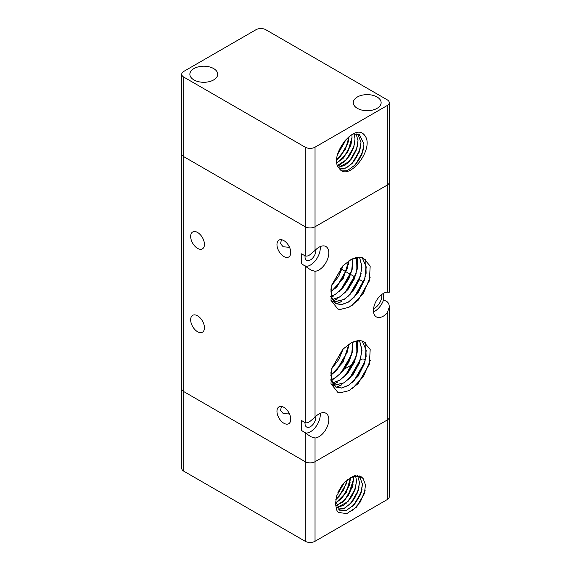 <?xml version="1.0" encoding="UTF-8"?>
<svg xmlns="http://www.w3.org/2000/svg" width="571" height="571" viewBox="0 0 571 571"><rect width="100%" height="100%" fill="white"/><g stroke="black" fill="none" stroke-linecap="round" stroke-linejoin="round"><path stroke-width="0.86" d="M305.192 147.19L305.192 226.766L183.769 156.668A6.959 4.018 0 0 1 181.735 153.827L181.735 468.334A6.959 4.018 0 0 0 183.769 471.175L183.769 391.599A6.959 4.018 180 0 1 181.735 388.758A6.959 4.018 0 0 0 183.769 391.599L305.192 461.696A6.959 4.018 0 0 0 310.11 462.874A6.959 4.018 0 0 0 315.035 461.696L387.231 420.02A6.959 4.018 0 0 0 389.265 417.173L389.265 307.184L387.231 312.972A13.925 8.037 -60 0 1 383.291 316.191A13.925 8.037 -60 0 1 376.332 316.884A13.925 8.037 -60 0 1 374.198 305.728A13.925 8.037 -60 0 1 383.291 293.458A13.925 8.037 -60 0 1 387.231 292.131L389.265 292.238L389.265 182.242A6.959 4.018 180 0 1 387.231 185.083L315.035 226.766A6.959 4.018 180 0 1 310.11 227.943A6.959 4.018 180 0 1 305.192 226.766L183.769 156.668A6.959 4.018 180 0 1 181.735 153.827L181.735 74.251A6.959 4.018 180 0 1 183.769 71.411L255.965 29.728A6.959 4.018 180 0 1 260.89 28.55A6.959 4.018 180 0 1 265.808 29.728L387.231 99.825A6.959 4.018 180 0 1 389.265 102.666A6.959 4.018 180 0 1 387.231 105.514L315.035 147.19A6.959 4.018 180 0 1 310.11 148.367A6.959 4.018 180 0 1 305.192 147.19L183.769 77.092A6.959 4.018 180 0 1 181.735 74.251M389.215 292.166L387.231 291.909M310.11 421.298L315.035 417.18A13.925 8.037 -60 0 1 318.975 413.954A13.925 8.037 -60 0 1 325.934 413.268A13.925 8.037 -60 0 1 328.068 424.424A13.925 8.037 -60 0 1 318.975 436.687A13.925 8.037 -60 0 1 315.035 438.014L310.974 436.779L301.581 430.47L301.581 420.556L305.192 422.64C306.748 423.111 308.39 422.668 310.11 421.298M315.035 271.289L310.974 270.054L301.581 263.738L301.581 253.831L305.192 255.915C306.748 256.386 308.39 255.944 310.11 254.573L315.035 250.448A13.925 8.037 -60 0 1 318.975 247.229A13.925 8.037 -60 0 1 325.934 246.536A13.925 8.037 -60 0 1 328.068 257.692A13.925 8.037 -60 0 1 318.975 269.962A13.925 8.037 -60 0 1 315.035 271.289L315.035 417.18M283.858 256.515A9.743 5.624 60 0 1 277.492 247.921A9.743 5.624 60 0 1 278.983 240.113A9.743 5.624 60 0 1 283.858 240.598A9.743 5.624 60 0 1 290.225 249.184A9.743 5.624 60 0 1 288.733 256.993A9.743 5.624 60 0 1 283.858 256.515M289.212 246.629L288.455 247.229L283.159 246.765L280.554 243.631L281.432 239.706M283.858 423.239A9.743 5.624 60 0 1 277.492 414.653A9.743 5.624 60 0 1 278.983 406.837A9.743 5.624 60 0 1 283.858 407.323A9.743 5.624 60 0 1 290.225 415.909A9.743 5.624 60 0 1 288.733 423.718A9.743 5.624 60 0 1 283.858 423.239M365.433 359.709A9.743 5.624 -120 0 0 361.022 359.473L360.565 359.744M289.212 413.354L288.455 413.954L283.159 413.49L280.554 410.356L281.432 406.431M197.552 248.364A9.743 5.624 60 0 1 191.185 239.777A9.743 5.624 60 0 1 192.684 231.969A9.743 5.624 60 0 1 197.552 232.454A9.743 5.624 60 0 1 203.918 241.041A9.743 5.624 60 0 1 202.427 248.849A9.743 5.624 60 0 1 197.552 248.364M197.552 331.73A9.743 5.624 60 0 1 191.185 323.143A9.743 5.624 60 0 1 192.684 315.335A9.743 5.624 60 0 1 197.552 315.813A9.743 5.624 60 0 1 203.918 324.399A9.743 5.624 60 0 1 202.427 332.215A9.743 5.624 60 0 1 197.552 331.73M320.21 413.333A13.925 8.037 -60 0 1 310.438 431.762A13.925 8.037 -60 0 1 306.027 433.103M315.799 416.395A7.659 4.418 -60 0 1 310.438 426.651A7.659 4.418 -60 0 1 306.613 427.029A7.659 4.418 -60 0 1 305.085 422.576M320.21 246.608A13.925 8.037 -60 0 1 310.438 265.037A13.925 8.037 -60 0 1 306.027 266.379M315.799 249.67A7.659 4.418 -60 0 1 310.438 259.919A7.659 4.418 -60 0 1 306.613 260.305A7.659 4.418 -60 0 1 305.085 255.851M383.619 293.273L383.619 299.739L387.231 301.823C388.637 303.065 389.315 304.85 389.265 307.184M381.713 294.515A9.978 5.76 -60 0 1 374.762 308.047A9.978 5.76 -60 0 1 373.57 308.611M383.619 299.739A13.925 8.037 -60 0 1 374.762 311.266A13.925 8.037 -60 0 1 373.527 311.887M342.629 349.416L350.78 343.085C354.134 341.294 357.289 340.509 360.251 340.737A26.687 15.41 -60 0 1 363.334 341.408L370.186 349.438L369.337 364.277L358.138 383.619L348.917 390.678L339.938 392.848A30.527 17.63 -60 0 1 337.854 392.391L330.987 383.669L331.872 368.252L342.85 349.188L351.715 342.457L360.251 340.737M351.807 342.414L357.938 340.666M362.192 341.037L366.068 349.93L364.762 362.385L354.484 380.315L348.446 385.311L341.501 387.98L335.655 386.945L331.458 381.378L330.916 372.256M362.271 341.058L366.239 350.316L364.641 363.299L358.074 376.246L348.588 385.389L341.636 388.059L335.791 387.031L331.151 379.744L332.015 367.788M359.523 340.694L361.821 349.159L360.38 359.837L350.087 377.788L344.056 382.777L333.742 385.346M333.664 385.332L331.266 384.419M359.616 340.701L361.978 350.48L359.559 362.799L353.049 374.569L344.199 382.856L333.799 385.411M333.721 385.396L331.401 384.497M356.432 340.98L355.983 357.318L345.712 375.24L339.674 380.243L332.194 382.97M356.54 340.958L357.432 350.894L354.334 362.342L347.989 372.892L339.809 380.329L332.236 383.055M352.871 342.086L351.6 354.777L341.322 372.713L335.284 377.709L331.151 379.715M331.03 379.751L330.416 379.943M352.992 342.036L352.521 351.707L348.91 362.043L342.843 371.264L335.42 377.795L331.173 379.829M331.059 379.872L330.423 380.065M348.631 344.363L347.211 352.243L336.926 370.186L330.809 375.233M348.781 344.27L343.164 362.05L330.809 375.397M343.242 348.795L338.739 359.587L331.787 368.638M343.021 349.017L331.858 368.345M342.629 266.05L350.78 259.719C354.134 257.928 357.289 257.15 360.251 257.371A26.687 15.41 -60 0 1 363.334 258.049L370.186 266.072L369.337 280.911L358.138 300.253L348.917 307.319L339.938 309.489A30.527 17.63 -60 0 1 337.854 309.032L330.987 300.303L331.872 284.893L342.85 265.822L351.715 259.098L360.251 257.371M351.807 259.048L357.938 257.307M362.192 257.671L366.068 266.564L364.762 279.019L354.484 296.949L348.446 301.945L341.501 304.614L335.655 303.586L331.458 298.012L330.916 288.89M362.271 257.692L366.239 266.95L364.641 279.94L358.074 292.887L348.588 302.03L341.636 304.693L335.791 303.665L331.151 296.378L332.015 284.422M359.523 257.335L361.821 265.793L360.38 276.478L350.087 294.422L344.056 299.418L333.742 301.988M333.664 301.966L331.266 301.053M359.616 257.335L361.978 267.114L359.559 279.433L353.049 291.203L344.199 299.497L333.799 302.052M333.721 302.03L331.401 301.131M356.432 257.621L355.983 273.952L345.712 291.881L339.674 296.884L332.194 299.604M356.54 257.6L357.432 267.528L354.334 278.976L347.989 289.526L339.809 296.963L332.236 299.696M352.871 258.72L351.6 271.418L341.322 289.354L335.284 294.35L331.151 296.349M331.03 296.392L330.416 296.585M352.992 258.67L352.521 268.349L348.91 278.684L342.843 287.905L335.42 294.429L331.173 296.47M331.059 296.506L330.423 296.699M348.631 261.004L347.211 268.877L336.926 286.82L330.809 291.867M348.781 260.904L343.164 278.684L330.809 292.038M343.242 265.429L338.739 276.221L331.787 285.279M343.021 265.651L331.858 284.986M341.108 309.503L337.854 309.032M370.258 277.078L363.392 293.308L352.071 305.449M369.451 280.511L357.946 300.453M365.697 259.17L366.125 273.316M365.504 276.079L360.408 288.469L352.443 298.926M365.783 259.227L365.89 274.887M364.962 278.305L353.963 297.484M341.979 301.352L336.29 303.915M341.893 301.302L336.198 303.872M361.115 273.559L356.011 285.95L348.046 296.406M360.579 275.772L349.58 294.95M337.589 298.819L333.007 301.038M337.504 298.769L332.964 300.974M357.689 257.321L357.346 268.249M356.718 271.039L351.622 283.423L343.656 293.872M357.76 257.321L357.111 269.812M356.183 273.259L345.191 292.416M333.2 296.285L331.373 297.32M333.121 296.235L331.351 297.241M352.336 268.506L347.232 280.882L339.274 291.338M351.793 270.733L340.816 289.868M347.946 265.965L342.85 278.348L334.892 288.798M349.052 260.733L348.339 264.758M347.404 268.206L336.44 287.32M342.878 265.793L331.908 284.815M343.014 265.679L332.058 284.786M341.108 392.862L337.854 392.391M370.258 360.444L363.392 376.674L352.071 388.815M369.451 363.877L357.946 383.812M365.697 342.536L366.125 356.682M365.504 359.445L360.408 371.828L352.443 382.292M365.783 342.593L365.89 358.253M364.962 361.671L353.963 380.843M341.979 384.718L336.29 387.281M341.893 384.668L336.198 387.231M361.115 356.925L356.011 369.309L348.046 379.772M360.579 359.13L349.58 378.316M337.589 382.185L333.007 384.397M337.504 382.135L332.964 384.333M357.689 340.687L357.346 351.615M356.718 354.405L351.622 366.782L343.656 377.238M357.76 340.68L357.111 353.178M356.183 356.625L345.191 375.782M333.2 379.651L331.373 380.679M333.121 379.601L331.351 380.6M352.336 351.864L347.232 364.248L339.274 374.697M351.793 354.091L340.816 373.234M347.946 349.331L342.85 361.707L334.892 372.164M349.052 344.092L348.339 348.117M347.404 351.565L336.44 370.686M342.878 349.159L331.908 368.174M343.014 349.045L332.058 368.145M377.053 108.354A13.925 8.037 180 0 1 361.886 110.096A13.925 8.037 180 0 1 353.292 102.666A13.925 8.037 180 0 1 357.367 96.984A13.925 8.037 180 0 1 372.542 95.243A13.925 8.037 180 0 1 381.135 102.666A13.925 8.037 180 0 1 377.053 108.354M213.633 79.933A13.925 8.037 180 0 1 198.458 81.674A13.925 8.037 180 0 1 189.865 74.251A13.925 8.037 180 0 1 193.947 68.563A13.925 8.037 180 0 1 209.114 66.821A13.925 8.037 180 0 1 217.708 74.251A13.925 8.037 180 0 1 213.633 79.933M305.192 255.915L305.192 226.766A6.959 4.018 0 0 0 310.11 227.943A6.959 4.018 0 0 0 315.035 226.766L315.035 147.19M387.231 105.514L387.231 185.083A6.959 4.018 0 0 0 389.265 182.242L389.265 102.666M339.267 168.445A19.885 11.484 -60 0 1 339.131 168.267C328.254 157.032 353.37 123.179 363.891 134.442A22.576 13.033 -60 0 1 365.354 136.298C374.205 149.716 348.117 182.327 339.267 168.445L341.087 170.037L348.003 170.165L355.854 164.384L361.886 154.605L363.97 144.056L359.245 134.606M341.208 170.108L347.91 170.194L355.505 164.755L362.756 152.122L363.963 144.049L359.473 134.735L353.249 133.957M339.716 168.966L346.618 167.724L353.842 161.529L359.188 152.164L360.993 142.336L357.889 134.057M339.716 168.959L345.898 168.074L352.521 163.042L359.78 150.394L360.986 142.329L357.896 134.057M338.503 167.446L345.205 165.083L351.772 158.645L356.461 149.738L358.017 140.616L356.083 133.735L358.017 140.616L356.796 148.688L349.545 161.322L338.496 167.439M337.518 165.483L343.842 162.178L349.688 155.647L353.735 147.289L355.041 138.896L354.063 133.814L355.034 138.896L353.827 146.968L346.576 159.602L337.518 165.476M351.822 134.699L352.064 137.183L350.851 145.241L343.592 157.889L336.89 162.949L347.646 152.443L352.064 137.183L351.815 134.706M336.733 159.616L345.376 149.481L349.095 136.54L347.867 143.528L340.616 156.168L336.733 159.602M337.49 154.62L345.405 139.995M345.027 141.38L337.504 154.584L344.891 141.815L345.391 140.016M337.554 154.384L345.327 140.088M336.726 159.909L339.938 156.904M340.295 156.511L348.01 143.071M338.653 158.081L344.763 150.123L348.603 140.659M343.257 158.238L350.987 144.777M341.629 159.809L347.732 151.85L351.579 142.4M337.854 166.297L345.898 160.33M346.247 159.944L353.963 146.511M344.599 161.529L350.701 153.585L354.548 144.135M349.238 161.65L356.932 148.239M347.568 163.256L353.677 155.305L357.525 145.848M352.207 163.37L359.908 149.959M350.558 164.962L356.661 157.011L360.508 147.554M365.354 136.298L363.634 134.228M353.542 166.675L359.644 158.717L363.484 149.259M355.176 165.098L362.885 151.679M387.231 292.131L387.231 185.083L315.035 226.766L315.035 250.448M315.035 438.014L315.035 461.696L387.231 420.02A6.959 4.018 180 0 0 389.265 417.173L389.265 496.749A6.959 4.018 0 0 1 387.231 499.589L315.035 541.272L315.035 461.696A6.959 4.018 180 0 1 310.11 462.874A6.959 4.018 180 0 1 305.192 461.696L305.192 541.272A6.959 4.018 0 0 0 310.11 542.45A6.959 4.018 0 0 0 315.035 541.272M362.992 478.341A19.885 11.484 -60 0 1 363.135 478.519L365.497 484.915L364.341 493.701L356.604 507.069L346.725 513.686L338.367 512.344A22.576 13.033 -60 0 1 336.911 510.481L335.455 503.936L336.74 495.771L344.591 482.131L354.926 475.529L362.992 478.341L360.972 476.628L353.135 476.3L344.42 482.324M336.861 495.378L335.848 501.324L339.595 510.21L346.518 510.331L354.363 504.557L360.394 494.779L362.485 484.229L359.38 475.95M363.135 478.519L361.093 476.699M338.981 509.803L346.326 510.395L354.013 504.935L361.265 492.288L362.478 484.222L359.373 475.943M338.225 509.132L344.406 508.247L351.029 503.215L358.288 490.575L359.502 482.502L357.582 475.629L359.502 482.502L357.696 492.338L352.357 501.702L345.134 507.897L338.232 509.139M337.126 507.612L348.06 501.488L355.312 488.862L356.525 480.782L355.547 475.707L356.525 480.782L354.991 489.868L350.337 498.74L343.806 505.192L337.126 507.619M336.312 505.585L345.084 499.775L352.336 487.134L353.549 479.069L353.249 476.257L353.549 479.069L348.317 495.642L342.571 502.173L336.312 505.592M350.58 477.435L346.311 492.359L335.876 502.908L342.1 498.062L349.359 485.414L350.573 477.442M347.339 479.611L343.364 490.589L336.026 499.211L339.131 496.335L346.383 483.701L347.332 479.626M337.932 492.509L342.407 484.75M337.918 492.545L342.429 484.722M338.253 491.781L341.929 485.4M338.068 492.195L342.2 485.029M337.147 498.269L343.257 490.325L347.111 480.868M335.812 499.604L338.453 497.07M338.817 496.67L346.518 483.244M340.13 499.982L346.24 492.038L350.087 482.581M341.793 498.39L349.495 484.972M343.121 501.695L349.224 493.744L353.064 484.287M344.763 500.11L352.464 486.706M346.097 503.408L352.207 495.45L356.047 485.992M347.739 501.838L355.447 488.412M349.067 505.135L355.176 497.177L359.023 487.713M350.701 503.565L358.431 490.104M356.447 507.234L364.434 493.387M352.371 510.838L360.365 501.895L365.176 490.275M352.036 506.855L358.145 498.911L361.993 489.461M353.685 505.285L361.407 491.824M183.769 471.175L305.192 541.272M183.769 77.092L183.769 391.599L305.192 461.696L305.192 432.554M387.231 312.972L387.231 499.589M305.192 265.822L305.192 422.64M344.748 368.873L353.078 364.07M363.577 281.924L359.509 279.569M354.798 276.856L350.73 274.508M350.416 274.323L346.34 271.974M346.026 271.789L341.958 269.441M341.636 269.255L340.444 268.57M369.58 363.456L369.337 364.277M331.872 368.252L332.122 367.41M331.872 284.893L332.122 284.044M369.337 280.911L369.58 280.09"/></g></svg>
